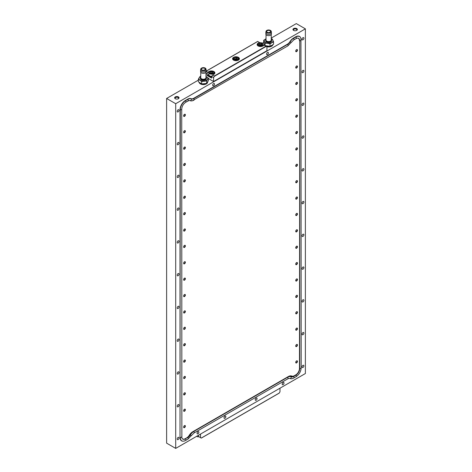 <?xml version="1.0" encoding="UTF-8"?>
<svg xmlns="http://www.w3.org/2000/svg" width="472" height="472" viewBox="0 0 472 472"><rect width="100%" height="100%" fill="white"/><g stroke="black" fill="none" stroke-linecap="round" stroke-linejoin="round"><path stroke-width="0.71" d="M262.391 43.241L262.161 43.111A2.289 1.322 0 0 0 258.927 43.111A2.289 1.322 0 0 0 258.927 44.982A2.289 1.322 0 0 0 262.161 44.982A2.289 1.322 0 0 0 262.161 43.111L262.391 43.241A2.608 1.504 180 0 1 263.152 44.309A2.608 1.504 180 0 1 261.541 45.701A2.608 1.504 180 0 1 258.703 45.371A2.608 1.504 180 0 1 257.936 44.309L257.936 45.813A3.009 1.74 0 0 0 257.93 45.808M237.847 57.413L237.617 57.283A2.289 1.322 0 0 0 234.383 57.283A2.289 1.322 0 0 0 234.383 59.147A2.289 1.322 0 0 0 237.617 59.147A2.289 1.322 0 0 0 237.617 57.283L237.847 57.413A2.608 1.504 180 0 1 238.608 58.481A2.608 1.504 180 0 1 236.997 59.867A2.608 1.504 180 0 1 234.153 59.543A2.608 1.504 180 0 1 233.392 58.481A2.608 1.504 180 0 1 234.153 57.413A2.608 1.504 180 0 1 234.277 57.348A3.21 1.853 0 0 0 232.79 58.906A3.21 1.853 0 0 0 233.664 60.174M237.345 58.009L236.36 57.442L235.015 57.649L234.655 58.422L235.64 58.988L236.985 58.782L237.345 58.009M235.015 58.634L235.015 57.649M235.463 58.888L236.36 58.752L236.36 57.442M198.972 436.771A2.289 1.322 180 0 1 197.526 436.712A2.289 1.322 180 0 1 196.783 436.423A2.289 1.322 180 0 1 196.677 436.358M196.783 436.423L196.617 436.329A2.608 1.504 0 0 0 197.408 436.618A2.608 1.504 0 0 0 198.871 436.712M198.547 435.213L198.547 436.523L200.529 437.668L200.529 434.063M200.529 437.668L201.243 438.081L279.271 393.028L279.984 391.801L279.984 388.196M278.987 393.194L201.243 438.081M296.581 147.925L296.581 147.925A1.221 0.708 120 0 0 295.714 149.429A1.221 0.708 120 0 0 296.581 149.925A1.221 0.708 120 0 0 297.448 148.426A1.221 0.708 120 0 0 296.581 147.925M295.72 149.329A1.003 0.578 120 0 0 295.926 149.707A1.003 0.578 120 0 0 296.428 149.654A1.003 0.578 120 0 0 297.083 148.774A1.003 0.578 120 0 0 296.929 147.966A1.003 0.578 120 0 0 296.499 147.978M184.499 327.314L184.499 327.314A1.221 0.708 120 0 0 183.632 328.813A1.221 0.708 120 0 0 184.499 329.314A1.221 0.708 120 0 0 185.366 327.816A1.221 0.708 120 0 0 184.499 327.314M183.637 328.718A1.003 0.578 120 0 0 183.838 329.096A1.003 0.578 120 0 0 184.345 329.043A1.003 0.578 120 0 0 185 328.158A1.003 0.578 120 0 0 184.847 327.356A1.003 0.578 120 0 0 184.416 327.367M184.499 310.936L184.499 310.936A1.221 0.708 120 0 0 183.632 312.434A1.221 0.708 120 0 0 184.499 312.93A1.221 0.708 120 0 0 185.366 311.431A1.221 0.708 120 0 0 184.499 310.936M183.637 312.334A1.003 0.578 120 0 0 183.838 312.712A1.003 0.578 120 0 0 184.345 312.665A1.003 0.578 120 0 0 185 311.78A1.003 0.578 120 0 0 184.847 310.971A1.003 0.578 120 0 0 184.416 310.983M184.499 294.552L184.499 294.552A1.221 0.708 120 0 0 183.632 296.05A1.221 0.708 120 0 0 184.499 296.552A1.221 0.708 120 0 0 185.366 295.053A1.221 0.708 120 0 0 184.499 294.552M183.637 295.956A1.003 0.578 120 0 0 183.838 296.327A1.003 0.578 120 0 0 184.345 296.28A1.003 0.578 120 0 0 185 295.395A1.003 0.578 120 0 0 184.847 294.593A1.003 0.578 120 0 0 184.416 294.605M184.499 278.167L184.499 278.167A1.221 0.708 120 0 0 183.632 279.666A1.221 0.708 120 0 0 184.499 280.167A1.221 0.708 120 0 0 185.366 278.669A1.221 0.708 120 0 0 184.499 278.167M183.637 279.572A1.003 0.578 120 0 0 183.838 279.949A1.003 0.578 120 0 0 184.345 279.896A1.003 0.578 120 0 0 185 279.011A1.003 0.578 120 0 0 184.847 278.209A1.003 0.578 120 0 0 184.416 278.22M184.499 261.783L184.499 261.783A1.221 0.708 120 0 0 183.632 263.287A1.221 0.708 120 0 0 184.499 263.783A1.221 0.708 120 0 0 185.366 262.284A1.221 0.708 120 0 0 184.499 261.783M183.637 263.187A1.003 0.578 120 0 0 183.838 263.565A1.003 0.578 120 0 0 184.345 263.512A1.003 0.578 120 0 0 185 262.633A1.003 0.578 120 0 0 184.847 261.824A1.003 0.578 120 0 0 184.416 261.836M184.499 245.405L184.499 245.405A1.221 0.708 120 0 0 183.632 246.903A1.221 0.708 120 0 0 184.499 247.405A1.221 0.708 120 0 0 185.366 245.9A1.221 0.708 120 0 0 184.499 245.405M183.637 246.803A1.003 0.578 120 0 0 183.838 247.18A1.003 0.578 120 0 0 184.345 247.133A1.003 0.578 120 0 0 185 246.248A1.003 0.578 120 0 0 184.847 245.446A1.003 0.578 120 0 0 184.416 245.458M296.581 278.987L296.581 278.987A1.221 0.708 120 0 0 295.714 280.486A1.221 0.708 120 0 0 296.581 280.988A1.221 0.708 120 0 0 297.448 279.489A1.221 0.708 120 0 0 296.581 278.987M295.72 280.392A1.003 0.578 120 0 0 295.926 280.769A1.003 0.578 120 0 0 296.428 280.716A1.003 0.578 120 0 0 297.083 279.831A1.003 0.578 120 0 0 296.929 279.029A1.003 0.578 120 0 0 296.499 279.04M296.581 295.372L296.581 295.372A1.221 0.708 120 0 0 295.714 296.87A1.221 0.708 120 0 0 296.581 297.372A1.221 0.708 120 0 0 297.448 295.873A1.221 0.708 120 0 0 296.581 295.372M295.72 296.776A1.003 0.578 120 0 0 295.926 297.148A1.003 0.578 120 0 0 296.428 297.1A1.003 0.578 120 0 0 297.083 296.215A1.003 0.578 120 0 0 296.929 295.413A1.003 0.578 120 0 0 296.499 295.425M296.581 311.756L296.581 311.756A1.221 0.708 120 0 0 295.714 313.255A1.221 0.708 120 0 0 296.581 313.75A1.221 0.708 120 0 0 297.448 312.252A1.221 0.708 120 0 0 296.581 311.756M295.72 313.154A1.003 0.578 120 0 0 295.926 313.532A1.003 0.578 120 0 0 296.428 313.485A1.003 0.578 120 0 0 297.083 312.6A1.003 0.578 120 0 0 296.929 311.791A1.003 0.578 120 0 0 296.499 311.803M296.581 328.134L296.581 328.134A1.221 0.708 120 0 0 295.714 329.633A1.221 0.708 120 0 0 296.581 330.134A1.221 0.708 120 0 0 297.448 328.636A1.221 0.708 120 0 0 296.581 328.134M295.72 329.539A1.003 0.578 120 0 0 295.926 329.916A1.003 0.578 120 0 0 296.428 329.863A1.003 0.578 120 0 0 297.083 328.978A1.003 0.578 120 0 0 296.929 328.176A1.003 0.578 120 0 0 296.499 328.188M296.581 344.519L296.581 344.519A1.221 0.708 120 0 0 295.714 346.017A1.221 0.708 120 0 0 296.581 346.519A1.221 0.708 120 0 0 297.448 345.02A1.221 0.708 120 0 0 296.581 344.519M295.72 345.923A1.003 0.578 120 0 0 295.926 346.295A1.003 0.578 120 0 0 296.428 346.247A1.003 0.578 120 0 0 297.083 345.362A1.003 0.578 120 0 0 296.929 344.56A1.003 0.578 120 0 0 296.499 344.572M296.581 360.903L296.581 360.903A1.221 0.708 120 0 0 295.714 362.402A1.221 0.708 120 0 0 296.581 362.897A1.221 0.708 120 0 0 297.448 361.399A1.221 0.708 120 0 0 296.581 360.903M295.72 362.301A1.003 0.578 120 0 0 295.926 362.679A1.003 0.578 120 0 0 296.428 362.632A1.003 0.578 120 0 0 297.083 361.747A1.003 0.578 120 0 0 296.929 360.944A1.003 0.578 120 0 0 296.499 360.956M296.581 131.546L296.581 131.546A1.221 0.708 120 0 0 295.714 133.045A1.221 0.708 120 0 0 296.581 133.546A1.221 0.708 120 0 0 297.448 132.042A1.221 0.708 120 0 0 296.581 131.546M295.72 132.945A1.003 0.578 120 0 0 295.926 133.322A1.003 0.578 120 0 0 296.428 133.275A1.003 0.578 120 0 0 297.083 132.39A1.003 0.578 120 0 0 296.929 131.588A1.003 0.578 120 0 0 296.499 131.6M296.581 115.162L296.581 115.162A1.221 0.708 120 0 0 295.714 116.661A1.221 0.708 120 0 0 296.581 117.162A1.221 0.708 120 0 0 297.448 115.664A1.221 0.708 120 0 0 296.581 115.162M295.72 116.566A1.003 0.578 120 0 0 295.926 116.938A1.003 0.578 120 0 0 296.428 116.891A1.003 0.578 120 0 0 297.083 116.006A1.003 0.578 120 0 0 296.929 115.203A1.003 0.578 120 0 0 296.499 115.215M296.581 98.778L296.581 98.778A1.221 0.708 120 0 0 295.714 100.276A1.221 0.708 120 0 0 296.581 100.778A1.221 0.708 120 0 0 297.448 99.279A1.221 0.708 120 0 0 296.581 98.778M295.72 100.182A1.003 0.578 120 0 0 295.926 100.56A1.003 0.578 120 0 0 296.428 100.506A1.003 0.578 120 0 0 297.083 99.621A1.003 0.578 120 0 0 296.929 98.819A1.003 0.578 120 0 0 296.499 98.831M296.581 82.399L296.581 82.399A1.221 0.708 120 0 0 295.714 83.898A1.221 0.708 120 0 0 296.581 84.394A1.221 0.708 120 0 0 297.448 82.895A1.221 0.708 120 0 0 296.581 82.399M295.72 83.798A1.003 0.578 120 0 0 295.926 84.175A1.003 0.578 120 0 0 296.428 84.128A1.003 0.578 120 0 0 297.083 83.243A1.003 0.578 120 0 0 296.929 82.435A1.003 0.578 120 0 0 296.499 82.447M296.581 66.015L296.581 66.015A1.221 0.708 120 0 0 295.714 67.514A1.221 0.708 120 0 0 296.581 68.015A1.221 0.708 120 0 0 297.448 66.517A1.221 0.708 120 0 0 296.581 66.015M295.72 67.419A1.003 0.578 120 0 0 295.926 67.791A1.003 0.578 120 0 0 296.428 67.744A1.003 0.578 120 0 0 297.083 66.859A1.003 0.578 120 0 0 296.929 66.056A1.003 0.578 120 0 0 296.499 66.068M296.581 49.631L296.581 49.631A1.221 0.708 120 0 0 295.714 51.129A1.221 0.708 120 0 0 296.581 51.631A1.221 0.708 120 0 0 297.448 50.132A1.221 0.708 120 0 0 296.581 49.631M295.72 51.035A1.003 0.578 120 0 0 295.926 51.413A1.003 0.578 120 0 0 296.428 51.359A1.003 0.578 120 0 0 297.083 50.474A1.003 0.578 120 0 0 296.929 49.672A1.003 0.578 120 0 0 296.499 49.684M184.499 425.614L184.499 425.614A1.221 0.708 120 0 0 183.632 427.113A1.221 0.708 120 0 0 184.499 427.608A1.221 0.708 120 0 0 185.366 426.11A1.221 0.708 120 0 0 184.499 425.614M183.637 427.012A1.003 0.578 120 0 0 183.838 427.39A1.003 0.578 120 0 0 184.345 427.343A1.003 0.578 120 0 0 185 426.458A1.003 0.578 120 0 0 184.847 425.65A1.003 0.578 120 0 0 184.416 425.661M184.499 409.23L184.499 409.23A1.221 0.708 120 0 0 183.632 410.728A1.221 0.708 120 0 0 184.499 411.23A1.221 0.708 120 0 0 185.366 409.731A1.221 0.708 120 0 0 184.499 409.23M183.637 410.634A1.003 0.578 120 0 0 183.838 411.006A1.003 0.578 120 0 0 184.345 410.959A1.003 0.578 120 0 0 185 410.074A1.003 0.578 120 0 0 184.847 409.271A1.003 0.578 120 0 0 184.416 409.283M184.499 392.846L184.499 392.846A1.221 0.708 120 0 0 183.632 394.344A1.221 0.708 120 0 0 184.499 394.846A1.221 0.708 120 0 0 185.366 393.347A1.221 0.708 120 0 0 184.499 392.846M183.637 394.25A1.003 0.578 120 0 0 183.838 394.627A1.003 0.578 120 0 0 184.345 394.574A1.003 0.578 120 0 0 185 393.689A1.003 0.578 120 0 0 184.847 392.887A1.003 0.578 120 0 0 184.416 392.899M184.499 376.461L184.499 376.461A1.221 0.708 120 0 0 183.632 377.966A1.221 0.708 120 0 0 184.499 378.461A1.221 0.708 120 0 0 185.366 376.963A1.221 0.708 120 0 0 184.499 376.461M183.637 377.865A1.003 0.578 120 0 0 183.838 378.243A1.003 0.578 120 0 0 184.345 378.19A1.003 0.578 120 0 0 185 377.311A1.003 0.578 120 0 0 184.847 376.503A1.003 0.578 120 0 0 184.416 376.514M184.499 360.083L184.499 360.083A1.221 0.708 120 0 0 183.632 361.582A1.221 0.708 120 0 0 184.499 362.083A1.221 0.708 120 0 0 185.366 360.578A1.221 0.708 120 0 0 184.499 360.083M183.637 361.481A1.003 0.578 120 0 0 183.838 361.859A1.003 0.578 120 0 0 184.345 361.812A1.003 0.578 120 0 0 185 360.927A1.003 0.578 120 0 0 184.847 360.124A1.003 0.578 120 0 0 184.416 360.136M184.499 343.699L184.499 343.699A1.221 0.708 120 0 0 183.632 345.197A1.221 0.708 120 0 0 184.499 345.699A1.221 0.708 120 0 0 185.366 344.2A1.221 0.708 120 0 0 184.499 343.699M183.637 345.103A1.003 0.578 120 0 0 183.838 345.474A1.003 0.578 120 0 0 184.345 345.427A1.003 0.578 120 0 0 185 344.542A1.003 0.578 120 0 0 184.847 343.74A1.003 0.578 120 0 0 184.416 343.752M184.499 114.342L184.499 114.342A1.221 0.708 120 0 0 183.632 115.841A1.221 0.708 120 0 0 184.499 116.342A1.221 0.708 120 0 0 185.366 114.843A1.221 0.708 120 0 0 184.499 114.342M183.637 115.746A1.003 0.578 120 0 0 183.838 116.118A1.003 0.578 120 0 0 184.345 116.071A1.003 0.578 120 0 0 185 115.186A1.003 0.578 120 0 0 184.847 114.383A1.003 0.578 120 0 0 184.416 114.395M184.499 130.726L184.499 130.726A1.221 0.708 120 0 0 183.632 132.225A1.221 0.708 120 0 0 184.499 132.726A1.221 0.708 120 0 0 185.366 131.222A1.221 0.708 120 0 0 184.499 130.726M183.637 132.125A1.003 0.578 120 0 0 183.838 132.502A1.003 0.578 120 0 0 184.345 132.455A1.003 0.578 120 0 0 185 131.57A1.003 0.578 120 0 0 184.847 130.768A1.003 0.578 120 0 0 184.416 130.779M184.499 147.105L184.499 147.105A1.221 0.708 120 0 0 183.632 148.609A1.221 0.708 120 0 0 184.499 149.105A1.221 0.708 120 0 0 185.366 147.606A1.221 0.708 120 0 0 184.499 147.105M183.637 148.509A1.003 0.578 120 0 0 183.838 148.886A1.003 0.578 120 0 0 184.345 148.833A1.003 0.578 120 0 0 185 147.954A1.003 0.578 120 0 0 184.847 147.146A1.003 0.578 120 0 0 184.416 147.158M184.499 163.489L184.499 163.489A1.221 0.708 120 0 0 183.632 164.988A1.221 0.708 120 0 0 184.499 165.489A1.221 0.708 120 0 0 185.366 163.99A1.221 0.708 120 0 0 184.499 163.489M183.637 164.893A1.003 0.578 120 0 0 183.838 165.271A1.003 0.578 120 0 0 184.345 165.218A1.003 0.578 120 0 0 185 164.333A1.003 0.578 120 0 0 184.847 163.53A1.003 0.578 120 0 0 184.416 163.542M184.499 179.873L184.499 179.873A1.221 0.708 120 0 0 183.632 181.372A1.221 0.708 120 0 0 184.499 181.873A1.221 0.708 120 0 0 185.366 180.375A1.221 0.708 120 0 0 184.499 179.873M183.637 181.278A1.003 0.578 120 0 0 183.838 181.649A1.003 0.578 120 0 0 184.345 181.602A1.003 0.578 120 0 0 185 180.717A1.003 0.578 120 0 0 184.847 179.915A1.003 0.578 120 0 0 184.416 179.926M184.499 196.258L184.499 196.258A1.221 0.708 120 0 0 183.632 197.756A1.221 0.708 120 0 0 184.499 198.252A1.221 0.708 120 0 0 185.366 196.753A1.221 0.708 120 0 0 184.499 196.258M183.637 197.656A1.003 0.578 120 0 0 183.838 198.033A1.003 0.578 120 0 0 184.345 197.986A1.003 0.578 120 0 0 185 197.101A1.003 0.578 120 0 0 184.847 196.293A1.003 0.578 120 0 0 184.416 196.305M296.581 164.309L296.581 164.309A1.221 0.708 120 0 0 295.714 165.808A1.221 0.708 120 0 0 296.581 166.309A1.221 0.708 120 0 0 297.448 164.811A1.221 0.708 120 0 0 296.581 164.309M295.72 165.713A1.003 0.578 120 0 0 295.926 166.091A1.003 0.578 120 0 0 296.428 166.038A1.003 0.578 120 0 0 297.083 165.153A1.003 0.578 120 0 0 296.929 164.35A1.003 0.578 120 0 0 296.499 164.362M296.581 180.693L296.581 180.693A1.221 0.708 120 0 0 295.714 182.192A1.221 0.708 120 0 0 296.581 182.693A1.221 0.708 120 0 0 297.448 181.195A1.221 0.708 120 0 0 296.581 180.693M295.72 182.098A1.003 0.578 120 0 0 295.926 182.469A1.003 0.578 120 0 0 296.428 182.422A1.003 0.578 120 0 0 297.083 181.537A1.003 0.578 120 0 0 296.929 180.735A1.003 0.578 120 0 0 296.499 180.746M296.581 197.078L296.581 197.078A1.221 0.708 120 0 0 295.714 198.576A1.221 0.708 120 0 0 296.581 199.072A1.221 0.708 120 0 0 297.448 197.573A1.221 0.708 120 0 0 296.581 197.078M295.72 198.476A1.003 0.578 120 0 0 295.926 198.854A1.003 0.578 120 0 0 296.428 198.806A1.003 0.578 120 0 0 297.083 197.921A1.003 0.578 120 0 0 296.929 197.113A1.003 0.578 120 0 0 296.499 197.125M296.581 213.456L296.581 213.456A1.221 0.708 120 0 0 295.714 214.955A1.221 0.708 120 0 0 296.581 215.456A1.221 0.708 120 0 0 297.448 213.958A1.221 0.708 120 0 0 296.581 213.456M295.72 214.86A1.003 0.578 120 0 0 295.926 215.238A1.003 0.578 120 0 0 296.428 215.185A1.003 0.578 120 0 0 297.083 214.3A1.003 0.578 120 0 0 296.929 213.497A1.003 0.578 120 0 0 296.499 213.509M296.581 229.84L296.581 229.84A1.221 0.708 120 0 0 295.714 231.339A1.221 0.708 120 0 0 296.581 231.84A1.221 0.708 120 0 0 297.448 230.342A1.221 0.708 120 0 0 296.581 229.84M295.72 231.245A1.003 0.578 120 0 0 295.926 231.616A1.003 0.578 120 0 0 296.428 231.569A1.003 0.578 120 0 0 297.083 230.684A1.003 0.578 120 0 0 296.929 229.882A1.003 0.578 120 0 0 296.499 229.893M296.581 246.225L296.581 246.225A1.221 0.708 120 0 0 295.714 247.723A1.221 0.708 120 0 0 296.581 248.225A1.221 0.708 120 0 0 297.448 246.72A1.221 0.708 120 0 0 296.581 246.225M295.72 247.623A1.003 0.578 120 0 0 295.926 248.001A1.003 0.578 120 0 0 296.428 247.953A1.003 0.578 120 0 0 297.083 247.068A1.003 0.578 120 0 0 296.929 246.266A1.003 0.578 120 0 0 296.499 246.278M296.581 262.603L296.581 262.603A1.221 0.708 120 0 0 295.714 264.108A1.221 0.708 120 0 0 296.581 264.603A1.221 0.708 120 0 0 297.448 263.105A1.221 0.708 120 0 0 296.581 262.603M295.72 264.007A1.003 0.578 120 0 0 295.926 264.385A1.003 0.578 120 0 0 296.428 264.332A1.003 0.578 120 0 0 297.083 263.453A1.003 0.578 120 0 0 296.929 262.644A1.003 0.578 120 0 0 296.499 262.656M184.499 212.636L184.499 212.636A1.221 0.708 120 0 0 183.632 214.135A1.221 0.708 120 0 0 184.499 214.636A1.221 0.708 120 0 0 185.366 213.137A1.221 0.708 120 0 0 184.499 212.636M183.637 214.04A1.003 0.578 120 0 0 183.838 214.418A1.003 0.578 120 0 0 184.345 214.365A1.003 0.578 120 0 0 185 213.48A1.003 0.578 120 0 0 184.847 212.677A1.003 0.578 120 0 0 184.416 212.689M184.499 229.02L184.499 229.02A1.221 0.708 120 0 0 183.632 230.519A1.221 0.708 120 0 0 184.499 231.02A1.221 0.708 120 0 0 185.366 229.522A1.221 0.708 120 0 0 184.499 229.02M183.637 230.424A1.003 0.578 120 0 0 183.838 230.796A1.003 0.578 120 0 0 184.345 230.749A1.003 0.578 120 0 0 185 229.864A1.003 0.578 120 0 0 184.847 229.062A1.003 0.578 120 0 0 184.416 229.073M302.965 138.113A1.304 0.755 120 0 0 303.821 136.963A1.304 0.755 120 0 0 303.62 135.918A1.304 0.755 120 0 0 302.965 135.983A1.304 0.755 120 0 0 302.115 137.134A1.304 0.755 120 0 0 302.316 138.178A1.304 0.755 120 0 0 302.965 138.113M302.965 170.882A1.304 0.755 120 0 0 303.821 169.731A1.304 0.755 120 0 0 303.62 168.687A1.304 0.755 120 0 0 302.965 168.752A1.304 0.755 120 0 0 302.115 169.896A1.304 0.755 120 0 0 302.316 170.947A1.304 0.755 120 0 0 302.965 170.882M302.965 203.644A1.304 0.755 120 0 0 303.821 202.494A1.304 0.755 120 0 0 303.62 201.45A1.304 0.755 120 0 0 302.965 201.514A1.304 0.755 120 0 0 302.115 202.665A1.304 0.755 120 0 0 302.316 203.709A1.304 0.755 120 0 0 302.965 203.644M302.965 236.407A1.304 0.755 120 0 0 303.821 235.262A1.304 0.755 120 0 0 303.62 234.218A1.304 0.755 120 0 0 302.965 234.283A1.304 0.755 120 0 0 302.115 235.428A1.304 0.755 120 0 0 302.316 236.472A1.304 0.755 120 0 0 302.965 236.407M302.965 269.176A1.304 0.755 120 0 0 303.821 268.025A1.304 0.755 120 0 0 303.62 266.981A1.304 0.755 120 0 0 302.965 267.046A1.304 0.755 120 0 0 302.115 268.196A1.304 0.755 120 0 0 302.316 269.241A1.304 0.755 120 0 0 302.965 269.176M178.115 210.199A1.304 0.755 120 0 0 178.965 209.049A1.304 0.755 120 0 0 178.764 208.005A1.304 0.755 120 0 0 178.115 208.069A1.304 0.755 120 0 0 177.26 209.214A1.304 0.755 120 0 0 177.46 210.264A1.304 0.755 120 0 0 178.115 210.199M178.115 242.962A1.304 0.755 120 0 0 178.965 241.811A1.304 0.755 120 0 0 178.764 240.767A1.304 0.755 120 0 0 178.115 240.832A1.304 0.755 120 0 0 177.26 241.983A1.304 0.755 120 0 0 177.46 243.027A1.304 0.755 120 0 0 178.115 242.962M178.115 275.725A1.304 0.755 120 0 0 178.965 274.58A1.304 0.755 120 0 0 178.764 273.536A1.304 0.755 120 0 0 178.115 273.595A1.304 0.755 120 0 0 177.26 274.745A1.304 0.755 120 0 0 177.46 275.79A1.304 0.755 120 0 0 178.115 275.725M178.115 308.493A1.304 0.755 120 0 0 178.965 307.343A1.304 0.755 120 0 0 178.764 306.298A1.304 0.755 120 0 0 178.115 306.363A1.304 0.755 120 0 0 177.26 307.514A1.304 0.755 120 0 0 177.46 308.558A1.304 0.755 120 0 0 178.115 308.493M178.115 341.256A1.304 0.755 120 0 0 178.965 340.111A1.304 0.755 120 0 0 178.764 339.061A1.304 0.755 120 0 0 178.115 339.126A1.304 0.755 120 0 0 177.26 340.277A1.304 0.755 120 0 0 177.46 341.321A1.304 0.755 120 0 0 178.115 341.256M267.494 54.563A1.304 0.755 120 0 0 268.35 53.413A1.304 0.755 120 0 0 268.149 52.368A1.304 0.755 120 0 0 267.494 52.433A1.304 0.755 120 0 0 266.645 53.584A1.304 0.755 120 0 0 266.845 54.628A1.304 0.755 120 0 0 267.494 54.563M213.586 85.692A1.304 0.755 120 0 0 214.435 84.541A1.304 0.755 120 0 0 214.235 83.497A1.304 0.755 120 0 0 213.586 83.562A1.304 0.755 120 0 0 212.73 84.706A1.304 0.755 120 0 0 212.931 85.756A1.304 0.755 120 0 0 213.586 85.692M283.106 384.674A1.304 0.755 120 0 0 283.955 383.524A1.304 0.755 120 0 0 283.755 382.479A1.304 0.755 120 0 0 283.106 382.544A1.304 0.755 120 0 0 282.25 383.695A1.304 0.755 120 0 0 282.451 384.739A1.304 0.755 120 0 0 283.106 384.674M256.148 400.238A1.304 0.755 120 0 0 256.998 399.088A1.304 0.755 120 0 0 256.798 398.043A1.304 0.755 120 0 0 256.148 398.108A1.304 0.755 120 0 0 255.293 399.253A1.304 0.755 120 0 0 255.494 400.303A1.304 0.755 120 0 0 256.148 400.238M224.932 418.257A1.304 0.755 120 0 0 225.787 417.106A1.304 0.755 120 0 0 225.587 416.062A1.304 0.755 120 0 0 224.932 416.127A1.304 0.755 120 0 0 224.082 417.277A1.304 0.755 120 0 0 224.283 418.322A1.304 0.755 120 0 0 224.932 418.257M197.975 433.821A1.304 0.755 120 0 0 198.83 432.671A1.304 0.755 120 0 0 198.629 431.626A1.304 0.755 120 0 0 197.975 431.691A1.304 0.755 120 0 0 197.125 432.842A1.304 0.755 120 0 0 197.325 433.886A1.304 0.755 120 0 0 197.975 433.821M178.115 374.025A1.304 0.755 120 0 0 178.965 372.874A1.304 0.755 120 0 0 178.764 371.83A1.304 0.755 120 0 0 178.115 371.895A1.304 0.755 120 0 0 177.26 373.045A1.304 0.755 120 0 0 177.46 374.089A1.304 0.755 120 0 0 178.115 374.025M178.115 406.787A1.304 0.755 120 0 0 178.965 405.637A1.304 0.755 120 0 0 178.764 404.592A1.304 0.755 120 0 0 178.115 404.657A1.304 0.755 120 0 0 177.26 405.808A1.304 0.755 120 0 0 177.46 406.852A1.304 0.755 120 0 0 178.115 406.787M178.115 439.556A1.304 0.755 120 0 0 178.965 438.405A1.304 0.755 120 0 0 178.764 437.361A1.304 0.755 120 0 0 178.115 437.426A1.304 0.755 120 0 0 177.26 438.571A1.304 0.755 120 0 0 177.46 439.621A1.304 0.755 120 0 0 178.115 439.556M178.115 177.431A1.304 0.755 120 0 0 178.965 176.28A1.304 0.755 120 0 0 178.764 175.236A1.304 0.755 120 0 0 178.115 175.301A1.304 0.755 120 0 0 177.26 176.451A1.304 0.755 120 0 0 177.46 177.496A1.304 0.755 120 0 0 178.115 177.431M178.115 144.668A1.304 0.755 120 0 0 178.965 143.517A1.304 0.755 120 0 0 178.764 142.473A1.304 0.755 120 0 0 178.115 142.538A1.304 0.755 120 0 0 177.26 143.689A1.304 0.755 120 0 0 177.46 144.733A1.304 0.755 120 0 0 178.115 144.668M178.115 111.899A1.304 0.755 120 0 0 178.965 110.755A1.304 0.755 120 0 0 178.764 109.705A1.304 0.755 120 0 0 178.115 109.77A1.304 0.755 120 0 0 177.26 110.92A1.304 0.755 120 0 0 177.46 111.964A1.304 0.755 120 0 0 178.115 111.899M302.965 301.938A1.304 0.755 120 0 0 303.821 300.794A1.304 0.755 120 0 0 303.62 299.744A1.304 0.755 120 0 0 302.965 299.808A1.304 0.755 120 0 0 302.115 300.959A1.304 0.755 120 0 0 302.316 302.003A1.304 0.755 120 0 0 302.965 301.938M302.965 334.707A1.304 0.755 120 0 0 303.821 333.556A1.304 0.755 120 0 0 303.62 332.512A1.304 0.755 120 0 0 302.965 332.577A1.304 0.755 120 0 0 302.115 333.728A1.304 0.755 120 0 0 302.316 334.772A1.304 0.755 120 0 0 302.965 334.707M302.965 367.47A1.304 0.755 120 0 0 303.821 366.319A1.304 0.755 120 0 0 303.62 365.275A1.304 0.755 120 0 0 302.965 365.34A1.304 0.755 120 0 0 302.115 366.49A1.304 0.755 120 0 0 302.316 367.535A1.304 0.755 120 0 0 302.965 367.47M302.965 105.35A1.304 0.755 120 0 0 303.821 104.2A1.304 0.755 120 0 0 303.62 103.156A1.304 0.755 120 0 0 302.965 103.22A1.304 0.755 120 0 0 302.115 104.371A1.304 0.755 120 0 0 302.316 105.415A1.304 0.755 120 0 0 302.965 105.35M302.965 72.582A1.304 0.755 120 0 0 303.821 71.437A1.304 0.755 120 0 0 303.62 70.387A1.304 0.755 120 0 0 302.965 70.452A1.304 0.755 120 0 0 302.115 71.602A1.304 0.755 120 0 0 302.316 72.647A1.304 0.755 120 0 0 302.965 72.582M302.965 39.819A1.304 0.755 120 0 0 303.821 38.669A1.304 0.755 120 0 0 303.62 37.624A1.304 0.755 120 0 0 302.965 37.689A1.304 0.755 120 0 0 302.115 38.84A1.304 0.755 120 0 0 302.316 39.884A1.304 0.755 120 0 0 302.965 39.819M296.522 30.503A1.705 0.985 0 0 0 296.87 29.907A1.705 0.985 0 0 0 296.369 29.211A1.705 0.985 0 0 0 294.51 28.998A1.705 0.985 0 0 0 293.46 29.907A1.705 0.985 0 0 0 293.802 30.503M296.723 28.597A2.207 1.274 0 0 0 293.602 28.597A2.207 1.274 0 0 0 293.602 30.397L293.602 30.397A2.207 1.274 0 0 0 296.723 30.397A2.207 1.274 0 0 0 296.723 28.597M178.198 98.813A1.705 0.985 0 0 0 178.54 98.223A1.705 0.985 0 0 0 178.044 97.527A1.705 0.985 0 0 0 176.186 97.315A1.705 0.985 0 0 0 175.13 98.223A1.705 0.985 0 0 0 175.478 98.813M178.398 96.913A2.207 1.274 0 0 0 175.277 96.913A2.207 1.274 0 0 0 175.277 98.713L175.277 98.713A2.207 1.274 0 0 0 178.398 98.713A2.207 1.274 0 0 0 178.398 96.913M305.378 373.535L305.378 28.845L175.702 103.71L175.702 448.4L305.378 373.535M183.107 441.196A7.546 4.354 -60 0 1 180.015 437.391L180.015 109.74A7.546 4.354 -60 0 1 185.348 100.501L187.62 99.191A7.546 4.354 -60 0 1 191.148 98.689A5.298 3.056 120 0 0 193.626 98.341L193.815 98.548A1.204 0.696 60 0 1 193.945 100.141A1.204 0.696 60 0 1 193.815 100.188A7.422 4.283 120 0 1 192.275 100.807L287.772 45.967A1.204 0.696 60 0 1 287.643 46.014M300.57 37.548A7.546 4.354 -60 0 0 295.732 36.769L293.46 38.084A7.546 4.354 -60 0 0 289.932 41.66A5.298 3.056 120 0 1 287.454 44.173L193.626 98.341M175.702 448.4L166.622 443.155L166.622 98.465L175.702 103.71M305.378 28.845L296.298 23.6L271.241 38.067M166.622 98.465L198.358 80.146M262.332 43.212L263.695 42.427M189.384 100.512A5.298 3.056 -60 0 1 190.098 100.672A7.546 4.354 120 0 0 191.384 100.902M187.62 99.191L187.537 99.238A7.422 4.283 -60 0 1 191.007 98.748A5.416 3.127 120 0 0 193.544 98.388M296.139 38.492A5.416 3.127 -60 0 1 297.041 38.161A5.416 3.127 -60 0 1 298.628 38.35A5.416 3.127 -60 0 1 299.75 40.828L299.75 368.479A5.416 3.127 -60 0 1 295.914 375.116L293.649 376.426A5.416 3.127 -60 0 1 291.112 376.78A7.422 4.283 120 0 0 287.643 377.27L193.815 431.443A7.422 4.283 120 0 0 190.34 434.966A5.416 3.127 -60 0 1 187.809 437.532L185.348 438.635A5.298 3.056 -60 0 1 182.044 438.258M185.266 438.683A5.416 3.127 -60 0 1 182.693 439.025M187.809 439.172A1.204 0.696 -120 0 0 187.939 439.119L185.667 440.435A1.204 0.696 -120 0 1 185.537 440.482A7.422 4.283 -60 0 1 183.997 441.102A7.422 4.283 -60 0 1 181.826 440.848L181.555 440.689A7.422 4.283 -60 0 1 180.015 437.29L180.286 109.799A7.422 4.283 -60 0 1 185.537 100.707L187.809 99.397A7.422 4.283 -60 0 1 191.278 98.908A5.416 3.127 120 0 0 193.815 98.548L287.643 44.38A5.416 3.127 120 0 0 290.174 41.807A7.422 4.283 -60 0 1 293.649 38.291L295.914 36.975A7.422 4.283 -60 0 1 299.632 36.609A7.422 4.283 -60 0 1 300.935 38.368A7.422 4.283 -60 0 1 301.165 40.008A1.204 0.696 180 0 1 301.189 40.144A1.204 0.696 180 0 1 299.75 40.828L299.478 368.42A5.298 3.056 -60 0 1 295.732 374.91L294.31 375.73A5.298 3.056 -60 0 1 291.832 376.078A7.546 4.354 120 0 0 288.303 376.573L192.777 431.727A7.546 4.354 120 0 0 189.248 435.308A5.298 3.056 -60 0 1 186.77 437.815L185.348 438.635M294.31 375.73L294.227 375.777A5.416 3.127 -60 0 1 291.69 376.137A7.422 4.283 120 0 0 288.221 376.621L288.221 376.621M295.732 374.91L295.643 374.957A5.416 3.127 -60 0 1 295.643 374.957L295.914 375.116A1.204 0.696 -120 0 1 296.05 376.703L293.779 378.013A1.204 0.696 -120 0 0 293.649 376.426L293.248 376.196M297.496 38.096A5.298 3.056 -60 0 1 299.478 40.769M298.487 38.273A5.416 3.127 -60 0 1 299.478 40.669M295.732 36.769L295.643 36.822A7.422 4.283 -60 0 1 299.354 36.45L299.632 36.609M287.371 44.221L287.643 44.38A1.204 0.696 60 0 1 287.772 45.967L293.779 39.878A1.204 0.696 60 0 1 293.649 39.925M208.848 74.139A3.009 1.74 0 0 0 208.447 75.007A3.009 1.74 0 0 0 209.326 76.234A3.009 1.74 0 0 0 211.598 76.741M208.447 75.007L208.447 75.532A3.009 1.74 0 0 0 209.326 76.759A3.009 1.74 0 0 0 211.598 77.266M213.297 71.585L213.073 71.455A2.289 1.322 0 0 0 209.839 71.455A2.289 1.322 0 0 0 209.839 73.319A2.289 1.322 0 0 0 213.073 73.319A2.289 1.322 0 0 0 213.073 71.455L213.297 71.585A2.608 1.504 180 0 1 214.064 72.647A2.608 1.504 180 0 1 212.453 74.039A2.608 1.504 180 0 1 209.609 73.715A2.608 1.504 180 0 1 208.848 72.647A2.608 1.504 180 0 1 209.609 71.585A2.608 1.504 180 0 1 209.733 71.52A3.21 1.853 0 0 0 209.184 71.762L207.768 72.582L207.055 73.809L205.975 73.189M210.111 72.594L211.096 73.16L212.435 72.954L212.795 72.181L211.816 71.614L210.471 71.821L210.111 72.594M210.471 72.8L210.471 71.821M210.919 73.06L211.816 72.924L211.816 71.614M261.889 43.837L260.904 43.271L259.565 43.477L259.205 44.25L260.184 44.822L261.529 44.61L261.889 43.837M257.936 44.309A2.608 1.504 180 0 1 258.703 43.241A2.608 1.504 180 0 1 258.821 43.176M259.565 44.462L259.565 43.477M260.007 44.716L260.904 44.58L260.904 43.271M204.883 67.962A2.631 1.516 180 0 1 205.987 69.071L206.164 70.228A2.808 1.622 180 0 1 204.482 71.862A2.808 1.622 180 0 1 200.57 70.228L200.748 69.071A2.631 1.516 180 0 1 201.857 67.962M206.057 70.835L206.164 71.537A2.808 1.622 180 0 1 204.482 73.172A2.808 1.622 180 0 1 200.57 71.537L200.677 70.835M205.975 77.042A3.009 1.74 180 0 1 206.376 77.91A3.009 1.74 180 0 1 204.565 79.502A3.009 1.74 180 0 1 200.358 77.91A3.009 1.74 180 0 1 200.759 77.042M200.358 78.364A3.033 1.746 0 0 0 200.34 78.564A3.033 1.746 0 0 0 202.105 80.151A3.033 1.746 0 0 0 205.344 79.892A3.033 1.746 0 0 0 206.4 78.564A3.033 1.746 0 0 0 206.376 78.364M199.16 82.264A4.213 2.431 0 0 0 201.686 84.4A4.213 2.431 0 0 0 206.111 84.016A4.213 2.431 0 0 0 207.58 82.169A4.213 2.431 0 0 0 207.568 81.969M200.759 76.505A4.413 2.549 0 0 0 200.494 76.629A4.413 2.549 0 0 0 199.202 77.715L198.358 79.255L201.68 81.491L206.689 80.948L207.532 79.408A4.413 2.549 0 0 0 206.718 76.901A4.413 2.549 0 0 0 205.975 76.505M200.759 76.334L200.051 76.482L199.202 77.715A4.413 2.549 0 0 0 200.016 80.222A4.413 2.549 0 0 0 204.181 81.066A4.413 2.549 0 0 0 207.532 79.408L208.376 78.169L205.975 76.434M208.376 78.169L208.376 80.641L206.689 83.42L201.68 83.963L198.358 81.727L198.358 79.255M206.689 83.42L206.689 80.948M201.68 83.963L201.68 81.491M188.033 100.914A5.416 3.127 -60 0 1 188.93 100.577A5.416 3.127 -60 0 1 190.34 100.678A7.422 4.283 120 0 0 192.275 100.807M183.997 441.102L185.667 440.435A1.204 0.696 -120 0 0 185.537 438.842A5.416 3.127 -60 0 1 182.829 439.113A5.416 3.127 -60 0 1 181.873 437.827A5.416 3.127 -60 0 1 181.714 436.883M181.826 440.848A7.422 4.283 -60 0 1 180.286 437.45A1.204 0.696 0 0 0 181.732 436.771A1.204 0.696 0 0 0 181.708 436.629M291.584 376.337L291.95 376.225A5.416 3.127 -60 0 1 291.584 376.337A5.416 3.127 -60 0 1 290.174 376.237A7.422 4.283 120 0 0 289.548 376.054M292.109 378.686L293.779 378.013A1.204 0.696 -120 0 1 293.649 378.066A7.422 4.283 -60 0 1 292.109 378.686A7.422 4.283 -60 0 1 290.174 378.55A5.416 3.127 120 0 0 288.764 378.456A5.416 3.127 120 0 0 287.867 378.786M238.614 59.979A3.009 1.74 0 0 0 238.608 59.968L238.608 58.481M233.392 58.481L233.392 59.985A3.009 1.74 0 0 0 233.386 59.979M270.946 30.798A2.631 1.516 180 0 1 271.252 31.388L271.43 32.55A2.808 1.622 180 0 1 269.441 34.244A2.808 1.622 180 0 1 266.161 33.465A2.808 1.622 180 0 1 265.836 32.55L266.013 31.388A2.631 1.516 180 0 1 267.117 30.285M271.323 33.158L271.43 33.86A2.808 1.622 180 0 1 269.441 35.553A2.808 1.622 180 0 1 266.161 34.775A2.808 1.622 180 0 1 265.836 33.86L265.942 33.158M271.241 39.359A3.009 1.74 180 0 1 271.276 39.4A3.009 1.74 180 0 1 271.642 40.226A3.009 1.74 180 0 1 269.37 41.914A3.009 1.74 180 0 1 265.99 41.058A3.009 1.74 180 0 1 265.624 40.226A3.009 1.74 180 0 1 266.025 39.359M265.624 40.681A3.033 1.746 0 0 0 265.6 40.881A3.033 1.746 0 0 0 266.515 42.138A3.033 1.746 0 0 0 269.807 42.498A3.033 1.746 0 0 0 271.66 40.881A3.033 1.746 0 0 0 271.642 40.681M266.704 46.651A4.213 2.431 0 0 0 272.834 44.669M266.025 38.792L263.695 40.309L265.075 43.141L267.541 43.353A4.413 2.549 0 0 0 271.789 42.663A4.413 2.549 0 0 0 272.881 40.191A4.413 2.549 0 0 0 271.713 39.058A4.413 2.549 0 0 0 271.241 38.828M266.025 38.828A4.413 2.549 0 0 0 265.47 39.105A4.413 2.549 0 0 0 264.385 41.571A4.413 2.549 0 0 0 267.541 43.353L270.013 43.866L273.571 41.76L272.191 38.928L271.241 38.698M273.571 41.76L273.571 44.232L270.013 46.339L265.075 45.613L263.695 42.781L263.695 40.309M264.432 44.297A4.213 2.431 0 0 0 264.42 44.486A4.213 2.431 0 0 0 264.886 45.601M270.013 46.339L270.013 43.866M265.075 45.613L265.075 43.141M206.134 71.313L207.768 72.257L209.043 71.52A3.41 1.971 180 0 1 213.869 71.52A3.41 1.971 180 0 1 213.869 74.305L212.589 75.042L214.294 76.021L265.937 46.209L264.231 45.224L262.957 45.961A3.41 1.971 180 0 1 258.131 45.961L258.131 45.961A3.41 1.971 180 0 1 258.131 43.176L259.411 42.439L257.706 41.459L206.122 71.242M233.587 60.133L233.587 60.133A3.41 1.971 180 0 1 233.587 57.348A3.41 1.971 180 0 1 238.413 57.348A3.41 1.971 180 0 1 238.413 60.133A3.41 1.971 180 0 1 233.587 60.133M238.336 60.174A3.21 1.853 0 0 0 239.21 58.906A3.21 1.853 0 0 0 238.272 57.596A3.21 1.853 0 0 0 237.711 57.336M213.586 81.514L266.928 50.71L266.928 46.781L266.22 46.374L214.294 76.352L213.586 77.579L213.586 81.514L208.376 78.505M213.586 77.579L211.598 76.434L212.589 75.042M208.53 74.6L207.055 75.449L211.598 78.069L211.598 76.434L209.645 76.016L208.848 74.877A2.608 1.504 0 0 0 209.609 75.939A2.608 1.504 0 0 0 211.627 76.381M207.055 75.449L207.055 73.809M259.978 42.763L258.272 43.424A3.21 1.853 0 0 0 257.334 44.734A3.21 1.853 0 0 0 258.208 46.002M213.727 74.381A3.21 1.853 0 0 0 214.666 73.077A3.21 1.853 0 0 0 213.167 71.508M214.294 76.352L214.294 76.021M207.768 72.582L207.768 72.257M191.148 98.689L191.278 98.908A1.204 0.979 113.8 0 1 190.34 100.678M295.643 36.822L295.914 36.975A1.204 0.696 60 0 1 296.05 38.568A1.204 0.696 60 0 1 295.914 38.615M211.603 76.417A2.449 1.416 180 0 1 209.727 76.01M204.246 70.228A2.207 1.274 180 0 1 201.343 69.567A2.207 1.274 180 0 1 202.488 67.891A2.207 1.274 180 0 1 205.391 68.552A2.207 1.274 180 0 1 204.246 70.228M204.854 70.004A2.006 1.156 0 0 0 205.373 69.225A2.006 1.156 0 0 0 202.571 68.163A2.006 1.156 0 0 0 201.361 69.225A2.006 1.156 0 0 0 201.88 70.004M204.411 70.599A2.631 1.516 180 0 1 200.748 69.071L202.352 67.744C204.27 67.431 205.485 67.874 205.987 69.071A2.631 1.516 180 0 1 204.411 70.599M202.399 67.773A2.431 1.404 0 0 0 201.137 69.62A2.431 1.404 0 0 0 204.335 70.352A2.431 1.404 0 0 0 205.597 68.505A2.431 1.404 0 0 0 202.399 67.773M205.975 77.308A2.808 1.622 180 0 1 204.482 79.396A2.808 1.622 180 0 1 201.408 79.072A2.808 1.622 180 0 1 200.759 77.308M200.759 72.287L200.759 77.744A2.608 1.504 0 0 0 204.405 79.125A2.608 1.504 0 0 0 205.975 77.744L205.975 72.287M206.447 83.444A3.794 2.189 180 0 1 205.839 83.827A3.794 2.189 180 0 1 199.65 82.594M199.803 82.7A3.711 2.142 0 0 0 205.786 83.727A3.711 2.142 0 0 0 206.229 83.467M187.537 99.238L187.809 99.397A1.204 0.696 60 0 1 187.939 100.984A1.204 0.696 60 0 1 187.809 101.032M185.266 100.548L185.537 100.707A1.204 0.696 60 0 1 185.667 102.294A1.204 0.696 60 0 1 185.537 102.341M180.015 109.64L180.286 109.799A1.204 0.696 0 0 0 181.732 109.115A1.204 0.696 0 0 0 181.708 108.979M191.278 435.65L187.939 439.119A1.204 0.696 -120 0 0 187.809 437.532L187.467 437.337M193.815 433.084A1.204 0.696 -120 0 0 193.945 433.031L191.361 435.674L189.72 434.606M287.643 378.91A1.204 0.696 -120 0 0 287.772 378.863L193.945 433.031A1.204 0.696 -120 0 0 193.815 431.443L193.544 431.284M288.764 378.456L287.772 378.863A1.204 0.696 -120 0 0 287.643 377.27L287.371 377.116M290.174 378.55A1.204 0.979 -66.2 0 0 291.112 376.78L290.174 376.237M295.914 376.75A1.204 0.696 -120 0 0 296.05 376.703C299.195 374.561 300.912 371.594 301.189 367.8A1.204 0.696 180 0 1 299.75 368.479L299.478 368.325M301.165 367.658A1.204 0.696 180 0 1 301.189 367.8L300.935 38.368M293.377 38.132L293.649 38.291A1.204 0.696 60 0 1 293.779 39.878L297.041 38.161M289.926 41.666L291.195 42.521M266.692 31.99A2.207 1.274 180 0 1 267.577 30.261A2.207 1.274 180 0 1 270.574 30.774A2.207 1.274 180 0 1 269.683 32.503A2.207 1.274 180 0 1 266.692 31.99M270.12 32.326A2.006 1.156 0 0 0 270.639 31.547A2.006 1.156 0 0 0 270.397 30.993A2.006 1.156 0 0 0 268.137 30.42A2.006 1.156 0 0 0 266.627 31.547A2.006 1.156 0 0 0 266.774 31.984M266.32 32.249A2.631 1.516 180 0 1 266.013 31.388C267.158 29.742 268.792 29.524 270.916 30.739L271.252 31.388A2.631 1.516 180 0 1 269.394 32.981A2.631 1.516 180 0 1 266.32 32.249M270.143 30.285A2.631 1.516 180 0 1 270.845 30.704M270.769 30.709A2.431 1.404 0 0 0 267.471 30.149A2.431 1.404 0 0 0 266.497 32.049A2.431 1.404 0 0 0 269.795 32.615A2.431 1.404 0 0 0 270.769 30.709M271.241 39.624A2.808 1.622 180 0 1 269.825 41.695A2.808 1.622 180 0 1 266.161 41.005A2.808 1.622 180 0 1 266.025 39.624M266.025 34.603L266.025 40.067A2.608 1.504 0 0 0 266.338 40.781A2.608 1.504 0 0 0 269.276 41.524A2.608 1.504 0 0 0 271.241 40.067L271.241 34.603M272.332 44.964A3.794 2.189 180 0 1 269.713 46.586A3.794 2.189 180 0 1 265.984 46.055A3.794 2.189 180 0 1 265.435 45.666M265.647 45.696A3.711 2.142 0 0 0 266.043 45.955A3.711 2.142 0 0 0 272.179 45.058M258.272 43.566L258.131 43.176M209.184 71.909L209.043 71.52M279.129 393.176L201.296 438.11M208.848 72.647L208.848 74.877M214.064 72.647L214.064 74.157M263.152 44.309L263.152 45.849M205.373 69.225L204.199 70.198C202.146 70.204 201.202 69.88 201.361 69.225M200.358 77.91L200.358 78.765M181.873 437.827L181.732 109.115C181.991 106.235 183.301 103.958 185.667 102.294L188.93 100.577M270.639 31.547C269.624 32.798 268.356 32.951 266.839 32.013L266.627 31.547M265.624 40.226L265.624 41.082M257.647 41.424L206.111 71.178"/></g></svg>
